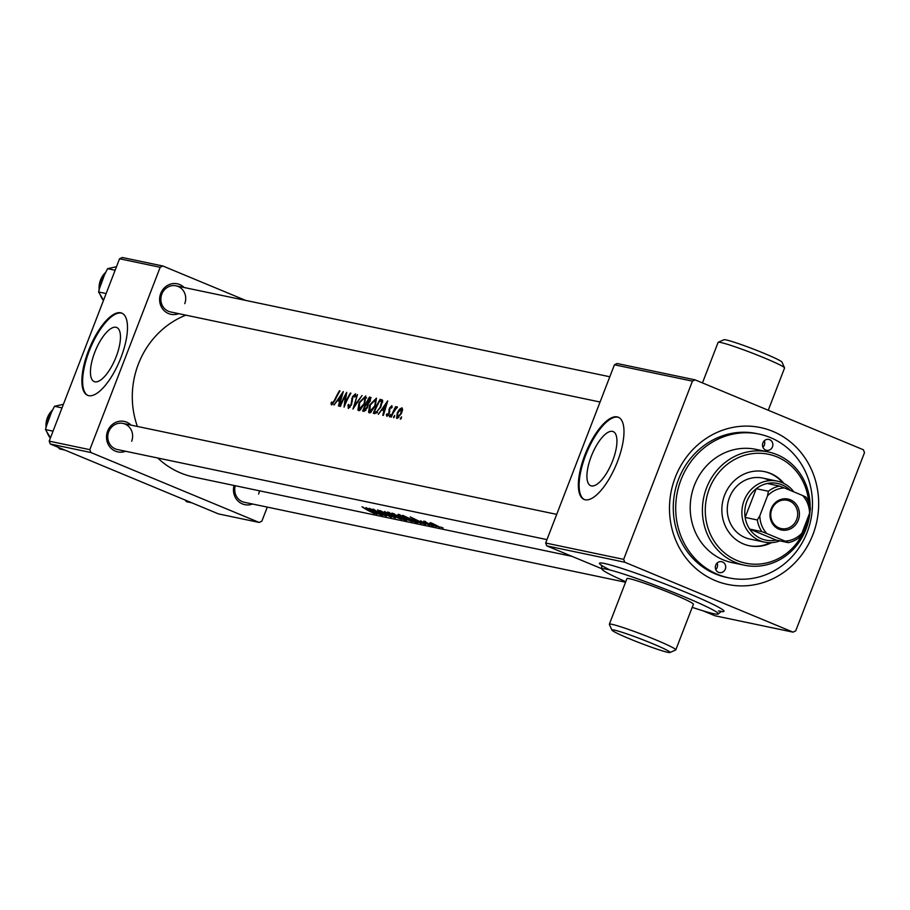 <?xml version="1.0" encoding="UTF-8"?>
<svg xmlns="http://www.w3.org/2000/svg" width="910" height="910" viewBox="0 0 910 910"><rect width="100%" height="100%" fill="white"/><g stroke="black" fill="none" stroke-linecap="round" stroke-linejoin="round"><path stroke-width="1.36" d="M667.735 652.311A31.167 2.013 -158.9 0 0 669.942 652.504A31.167 2.013 -158.9 0 0 648.045 641.812A31.167 2.013 -158.9 0 0 614.205 630.061A31.167 2.013 -158.9 0 0 611.918 630.118A31.167 2.013 -158.9 0 0 635.737 641.3A31.167 2.013 -158.9 0 0 667.735 652.311M611.918 630.118L609.359 624.385A35.615 2.298 21.1 0 1 609.347 624.226A35.615 2.298 21.1 0 1 611.986 624.328A35.615 2.298 21.1 0 1 649.615 637.341A35.615 2.298 21.1 0 1 675.8 649.865A35.615 2.298 21.1 0 1 675.675 649.979L669.942 652.504M625.75 581.706A62.324 4.027 21.1 0 1 602.022 569.012A62.324 4.027 21.1 0 1 606.64 569.205A62.324 4.027 21.1 0 1 672.49 591.966A62.324 4.027 21.1 0 1 718.32 613.886A62.324 4.027 21.1 0 1 713.702 613.693A62.324 4.027 21.1 0 1 692.203 607.345M609.347 624.226L626.944 578.624A35.615 2.298 21.1 0 1 629.572 578.737A35.615 2.298 21.1 0 1 667.201 591.75A35.615 2.298 21.1 0 1 693.397 604.274L675.8 649.865M718.229 342.262L723.962 339.737A31.167 2.013 21.1 0 1 726.157 339.93A31.167 2.013 21.1 0 1 758.166 350.941A31.167 2.013 21.1 0 1 781.986 362.123L784.545 367.856A35.615 2.298 -158.9 0 0 757.313 355.071A35.615 2.298 -158.9 0 0 720.743 342.49A35.615 2.298 -158.9 0 0 718.229 342.262A35.615 2.298 -158.9 0 0 718.104 342.376L702.463 382.905M768.267 410.239L784.557 368.015A35.615 2.298 -158.9 0 0 784.545 367.856M115.968 327.27A29.291 10.761 -67.4 0 0 95.129 351.351A29.291 10.761 -67.4 0 0 94.208 381.586A29.291 10.761 -67.4 0 0 94.924 381.813A29.291 10.761 -67.4 0 0 115.775 357.721A29.291 10.761 -67.4 0 0 116.685 327.486A29.291 10.761 -67.4 0 0 115.968 327.27M120.677 312.767A44.522 16.357 -67.4 0 0 88.998 349.372A44.522 16.357 -67.4 0 0 87.599 395.327A44.522 16.357 -67.4 0 0 88.691 395.668A44.522 16.357 -67.4 0 0 120.37 359.063A44.522 16.357 -67.4 0 0 121.769 313.108A44.522 16.357 -67.4 0 0 120.677 312.767M122.145 313.279A44.522 16.357 -67.4 0 0 121.439 313.086A44.522 16.357 -67.4 0 0 89.976 349.167A44.522 16.357 -67.4 0 0 87.986 395.475M612.623 460.892A29.291 10.761 -67.4 0 0 613.169 431.59A29.291 10.761 -67.4 0 0 591.238 456.399A29.291 10.761 -67.4 0 0 590.692 485.701A29.291 10.761 -67.4 0 0 612.623 460.892M617.424 461.734A44.522 16.357 -67.4 0 0 618.254 417.212A44.522 16.357 -67.4 0 0 584.914 454.92A44.522 16.357 -67.4 0 0 584.083 499.442A44.522 16.357 -67.4 0 0 617.424 461.734M618.629 417.383A44.522 16.357 -67.4 0 0 585.676 455.239A44.522 16.357 -67.4 0 0 584.47 499.579M258.611 494.005A13.354 12.387 101.8 0 0 259.441 490.808M125.557 451.258A15.584 14.458 -78.2 0 1 110.36 447.549A15.584 14.458 -78.2 0 1 107.63 431.101A15.584 14.458 -78.2 0 1 131.04 425.118M131.666 441.248A13.354 12.387 101.8 0 0 122.941 423.412A13.354 12.387 101.8 0 0 108.722 431.715A13.354 12.387 101.8 0 0 117.458 449.563L546.967 539.619M178.656 313.654A15.584 14.458 -78.2 0 1 163.459 309.946A15.584 14.458 -78.2 0 1 160.729 293.486A15.584 14.458 -78.2 0 1 184.138 287.503M184.764 303.644A13.354 12.387 101.8 0 0 176.039 285.808A13.354 12.387 101.8 0 0 161.821 294.112A13.354 12.387 101.8 0 0 170.557 311.948L600.065 402.015M675.254 477.409A80.137 74.347 -78.2 0 1 772.874 431.397A80.137 74.347 -78.2 0 1 812.903 534.602A80.137 74.347 -78.2 0 1 715.294 580.603A80.137 74.347 -78.2 0 1 675.254 477.409M759.156 434.104L756.722 433.592A73.46 68.159 101.8 0 0 678.553 479.274A73.46 68.159 101.8 0 0 726.567 577.384L729.001 577.895A73.46 68.159 101.8 0 0 809.229 526.185A73.46 68.159 101.8 0 0 770.474 437.608A73.46 68.159 101.8 0 0 759.156 434.104A73.46 68.159 101.8 0 0 678.94 485.826A73.46 68.159 101.8 0 0 717.694 574.392A73.46 68.159 101.8 0 0 729.001 577.895M376.831 514.116L373.384 512.364L375.705 512.842L381.29 515.049L365.877 507.609L376.831 514.116M391.163 517.005L377.616 509.918L379.254 511.534L391.391 517.187M380.027 510.578L395.224 517.972L384.623 511.534L392.153 516.63L380.027 510.578M412.185 521.237L398.489 514.298C397.238 514.366 398.557 515.515 402.425 517.767L412.605 521.601M417.372 522.181L402.709 515.333A84.584 78.487 101.8 0 0 415.563 522.238L418.031 522.659M430.51 525.002L429.782 524.763M432.022 525.673L431.329 525.343M429.452 525.036L421.023 521.419L429.645 525.184M427.313 524.001L428.155 524.66M421.489 521.51L420.829 520.702M421.159 523.409L417.724 521.658L425.63 524.353L410.217 516.903L421.159 523.409M374.499 513.524L371.098 511.864A84.584 78.487 -78.2 0 1 362.521 506.904L362.009 506.802A84.584 78.487 101.8 0 0 370.45 511.693L374.738 513.706M423.639 521.146A84.584 78.487 101.8 0 0 433.137 525.923L433.649 526.025A84.584 78.487 -78.2 0 1 430.396 524.581L425.516 522.044A84.584 78.487 -78.2 0 1 424.151 521.248L423.639 521.146M424.947 521.35L425.675 521.623M441.589 527.334L440.872 527.083M443.102 527.993L442.408 527.663M439.689 527.061L432.773 523.568L429.782 522.943L440.019 527.334M434.741 525.889L434.013 525.65M436.254 526.56L435.56 526.23M406.451 520.076L392.062 513.103A84.584 78.487 101.8 0 0 404.916 520.008L406.781 520.338M401.537 519.007L387.842 512.068C386.591 512.125 387.91 513.285 391.778 515.526L401.958 519.371M369.301 508.326A84.584 78.487 101.8 0 0 382.166 515.231L382.678 515.344A84.584 78.487 -78.2 0 1 372.736 510.294L386.329 516.106A84.584 78.487 -78.2 0 1 373.464 509.202L372.952 509.088A84.584 78.487 101.8 0 0 382.735 514.639L369.301 508.326M400.582 419.226L401.537 416.814L400.423 418.987M397.078 418.486L401.39 413.527L402.618 409.773L402.004 407.794L399.615 409.159L397.306 412.674L396.578 418.179M393.723 417.781L394.69 415.381L393.564 417.553M396.453 408.01L392.836 413.561A84.584 78.487 -78.2 0 0 391.391 417.099L390.879 416.985A84.584 78.487 101.8 0 1 395.634 406.656L396.146 406.77A84.584 78.487 -78.2 0 0 395.361 408.249L397.226 406.804M389.491 416.894L390.458 414.494L389.332 416.666M391.209 406.906L391.357 408.124L392.119 407.316L391.857 405.667L389.457 408.112L388.729 413.493L387.364 415.04L387.057 413.777L386.34 414.687L386.898 416.348L389.264 413.549L389.992 408.169L391.209 406.906L392.13 407.293L391.243 406.929M387.728 400.9L383.372 415.415L382.803 415.29L383.929 410.524L381.62 410.046L378.333 414.357L387.66 400.889M382.621 400.377L380.698 407.271L374.954 413.652L373.305 413.299A84.584 78.487 101.8 0 1 380.141 399.308L382.348 400.002M369.301 412.867L370.336 412.674L375.318 405.94L376.456 398.148L369.744 404.848L368.55 412.298L369.301 412.867L368.55 412.298M364.091 411.365L362.658 411.07A84.584 78.487 101.8 0 1 369.494 397.078L370.529 397.295L370.268 401.014L368.095 403.824L367.481 407.646L364.091 411.365M358.665 410.637L359.689 410.444L364.671 403.71L365.809 395.918L359.097 402.618L357.903 410.069L358.665 410.637L357.903 410.069M352.955 409.034L357.471 394.553L354.263 405.746L362.066 395.52L352.955 409.034M354.729 395.145L354.695 397.101L355.605 396.35L355.583 393.768L352.488 396.669L350.919 404.757L348.905 406.975L348.792 404.358L348.029 404.984L348.348 408.465L351.419 404.882L353.023 396.726L354.729 395.145L355.799 395.588L354.82 395.19M344.06 407.168L345.436 395.588A84.584 78.487 -78.2 0 0 340.42 406.406L339.908 406.292A84.584 78.487 101.8 0 1 346.744 392.312L344.913 403.721A84.584 78.487 101.8 0 1 350.396 393.075L350.907 393.177A84.584 78.487 -78.2 0 0 344.06 407.168M339.032 406.11L338.463 405.997L339.589 401.23L337.28 400.741L334.004 405.064L343.32 391.584L339.032 406.11M331.695 404.973L335.073 400.218A84.584 78.487 -78.2 0 1 339.965 390.89L339.453 390.777A84.584 78.487 101.8 0 0 334.63 399.968L332.286 403.494L331.752 401.981L331.012 403.028L331.695 404.973L331.195 404.472M185.868 315.156A84.584 78.487 101.8 0 0 138.388 364.046A84.584 78.487 101.8 0 0 137.387 426.449M157.737 458.003A84.584 78.487 101.8 0 0 193.671 477.011L571.924 556.328M348.905 406.975L349.94 407.407L348.905 406.975M387.364 415.04L388.229 415.404L387.364 415.04M396.612 408.249L397.442 407.225M122.27 257.496L162.901 266.016L160.183 267.29L119.551 258.77L122.27 257.496M245.666 300.414L162.901 266.016M50.3 444.012L218.536 513.923L259.168 522.442L90.932 452.532L50.3 444.012L49.185 441.145L119.551 258.77M49.185 441.145L89.817 449.665L160.183 267.29M259.168 522.442L261.875 521.157L267.301 507.109M252.502 504.003A15.584 14.458 -78.2 0 1 237.874 500.887A15.584 14.458 -78.2 0 1 234.041 485.474M89.817 449.665L90.932 452.532M235.258 485.735A13.354 12.387 101.8 0 0 244.403 502.309L625.545 582.229M617.139 363.511L695.149 379.868L692.43 381.142L614.432 364.785L617.139 363.511M703.191 610.872L715.01 615.786L793.019 632.143L795.727 630.857L864.5 452.634L863.385 449.767L695.149 379.868M602.079 568.852L546.762 545.875L545.659 543.008L623.657 559.366L692.43 381.142M545.659 543.008L614.432 364.785M793.019 632.143L624.772 562.232L546.762 545.875M623.657 559.366L624.772 562.232M401.424 418.259L400.616 417.917M400.275 409.432L399.615 409.159M401.344 409.034L400.878 413.424L397.59 417.189L397.818 412.787L401.447 409.079M398.751 417.667L397.465 417.144L398.739 417.679M394.565 416.825L393.757 416.484M390.345 415.938L389.525 415.597M388.195 415.46L386.34 414.687M389.821 411.661L388.9 411.274M389.696 410.069L388.877 409.727M386.022 403.79L384.338 409.022L382.541 408.647L386.557 404.006M384.782 409.58L382.541 408.647M382.245 401.64L382.678 400.525M382.598 400.332L380.141 399.308M374.397 411.923A84.584 78.487 -78.2 0 1 379.834 400.81L381.597 401.594L380.198 407.157L376.649 412.002L374.397 411.923L376.99 413.003M380.209 400.878L382.666 402.049M377.582 412.389L376.649 412.002M375.648 399.536L374.818 405.826L369.87 411.377L370.256 404.95L375.796 399.581M371.291 411.968L369.688 411.32L371.28 411.98M371.223 397.795L369.494 397.078M369.801 398.705L369.744 400.935L366.81 402.982A84.584 78.487 -78.2 0 1 369.187 398.569L370.108 398.819M368.391 403.574L367.117 403.039M368.345 403.619L366.81 402.982M366.104 404.404L367.265 404.836L366.969 407.543L363.761 409.693A84.584 78.487 -78.2 0 1 366.104 404.404M366.4 404.472L368.254 405.246M365.82 410.41L364.409 409.83M365.729 410.512L363.761 409.693M365.012 397.306L364.171 403.596L359.223 409.147L359.609 402.709L365.012 397.306L366.662 397.977M366.662 397.988L365.274 397.42M360.644 409.739L359.04 409.079L360.633 409.75M348.632 405.234L348.029 404.984M352.363 399.126L351.635 398.83M346.084 395.861L345.436 395.588M341.694 394.485L340.01 399.729L338.201 399.353L342.217 394.712M340.442 400.286L338.201 399.353M412.901 518.609L418.452 521.419L412.969 518.45M333.197 403.938L331.012 403.028M430.714 522.67L438.392 526.799L433.092 524.729L430.987 522.772M414.71 521.76A84.584 78.487 -78.2 0 1 404.484 516.277L413.026 520.019L416.473 522.056L414.71 521.76M399.547 514.639L399.331 515.197L410.66 520.986L402.937 517.87L399.922 514.787M411.252 520.691L410.66 520.986M393.837 514.036L397.886 516.459A84.584 78.487 -78.2 0 1 393.837 514.036L394.007 513.593M398.864 516.254L398.182 516.527M399.194 517.176L404.063 519.53A84.584 78.487 -78.2 0 1 399.194 517.176L399.41 516.63M405.382 519.508L404.723 519.667M388.9 512.398L388.684 512.956L400.013 518.757L392.29 515.629L389.275 512.558M400.605 518.461L400.013 518.757M368.561 509.316L374.112 512.125L368.63 509.156M769.667 439.689A5.562 5.164 101.8 0 0 762.739 443.341A5.562 5.164 101.8 0 0 766.527 450.313A5.562 5.164 101.8 0 0 769.667 439.689M722.494 561.959A5.562 5.164 101.8 0 0 715.556 565.611A5.562 5.164 101.8 0 0 719.344 572.583A5.562 5.164 101.8 0 0 722.494 561.959M783.954 483.472A37.845 35.115 101.8 0 0 770.679 473.496A37.845 35.115 101.8 0 0 764.844 471.687A37.845 35.115 101.8 0 0 723.518 498.339A37.845 35.115 101.8 0 0 743.493 543.964A37.845 35.115 101.8 0 0 749.317 545.761A37.845 35.115 101.8 0 0 771.532 542.656M782.839 482.937A37.845 35.115 101.8 0 0 769.86 473.325A37.845 35.115 101.8 0 0 764.445 471.608M808.694 502.286A55.647 51.631 101.8 0 0 777.072 456.922A55.647 51.631 101.8 0 0 709.288 488.863A55.647 51.631 101.8 0 0 737.089 560.537A55.647 51.631 101.8 0 0 807.978 517.46M809.98 511.374A57.876 53.701 -78.2 0 1 744.391 565.201A57.876 53.701 -78.2 0 1 735.473 562.437A57.876 53.701 -78.2 0 1 704.943 492.663A57.876 53.701 -78.2 0 1 768.142 451.917A57.876 53.701 -78.2 0 1 777.06 454.67A57.876 53.701 -78.2 0 1 810.15 507.029M768.142 451.917L755.96 449.358A57.876 53.701 101.8 0 0 692.76 490.103A57.876 53.701 101.8 0 0 723.291 559.889A57.876 53.701 101.8 0 0 732.209 562.642L744.391 565.201M779.87 540.87A31.167 28.915 -78.2 0 1 764.502 542.121L749.874 539.061A31.167 28.915 -78.2 0 1 745.074 537.571A31.167 28.915 -78.2 0 1 728.637 499.999A31.167 28.915 -78.2 0 1 762.66 478.057A31.167 28.915 -78.2 0 1 767.46 479.547M748.907 545.682A37.845 35.115 101.8 0 0 770.304 542.69M717.103 563.051A5.562 5.164 -78.2 0 1 715.749 569.524M764.286 440.781A5.562 5.164 -78.2 0 1 762.933 447.254M115.126 270.259L107.585 268.677L116.491 266.721M106.14 293.555L98.599 291.974L101.863 280.075L107.585 268.677M103.569 300.198L98.599 291.974M191.794 502.809L186.561 501.706L184.992 499.977M62.028 407.873L54.486 406.292L63.393 404.324M53.042 431.158L45.5 429.577L48.776 417.679L54.486 406.292M50.471 437.812L45.5 429.577M64.849 450.063L59.616 448.96L58.047 447.231M771.134 508.883A15.8 14.662 -78.2 0 1 790.392 499.806A15.8 14.662 -78.2 0 1 798.286 520.156A15.8 14.662 -78.2 0 1 779.028 529.233A15.8 14.662 -78.2 0 1 771.134 508.883M796.648 519.587A14.469 13.422 101.8 0 0 787.195 500.261A14.469 13.422 101.8 0 0 771.794 509.259A14.469 13.422 101.8 0 0 781.258 528.585A14.469 13.422 101.8 0 0 796.648 519.587M790.415 490.445A28.938 26.845 101.8 0 0 767.255 483.494A28.938 26.845 101.8 0 0 756.221 488.704A28.938 26.845 101.8 0 0 746.86 501.467A28.938 26.845 101.8 0 0 745.142 517.415A28.938 26.845 101.8 0 0 749.669 529.085A28.938 26.845 101.8 0 0 776.162 540.096L788.344 542.656L785.08 541.131A26.709 24.786 101.8 0 0 801.903 533.203L809.57 513.32A26.709 24.786 101.8 0 0 802.677 495.54L784.34 487.919A26.709 24.786 101.8 0 0 767.517 495.848L759.839 515.72A26.709 24.786 101.8 0 0 766.743 533.51L785.08 541.131M764.502 542.121A31.167 28.915 -78.2 0 1 744.13 500.5A31.167 28.915 -78.2 0 1 777.288 481.128A31.167 28.915 -78.2 0 1 793.827 491.855M767.517 495.848L768.404 491.252L756.221 488.704L745.142 517.415L757.325 519.974L759.839 515.72M766.743 533.51L761.852 531.645L749.669 529.085L776.162 540.096M802.677 495.54L805.941 497.053A28.938 26.845 -78.2 0 1 810.469 508.736L809.57 513.32M801.903 533.203L799.389 537.446A28.938 26.845 -78.2 0 1 788.344 542.656M767.255 483.494L779.449 486.054L784.34 487.919M768.404 491.252A28.938 26.845 -78.2 0 1 779.449 486.054M761.852 531.645A28.938 26.845 -78.2 0 1 757.325 519.974M610.03 570.013A66.783 4.311 21.1 0 1 604.411 563.472A66.783 4.311 21.1 0 1 683.842 591.466A66.783 4.311 21.1 0 1 720.879 611.463M377.081 412.912L375 412.048M352.329 401.23L351.51 400.889M100.453 295.34A20.031 18.587 101.8 0 0 103.444 300.539M105.23 272.795A20.031 18.587 101.8 0 0 99.122 289.357M52.132 410.399A20.031 18.587 101.8 0 0 46.023 426.961M47.354 432.955A20.031 18.587 101.8 0 0 50.346 438.142L47.149 432.591M601.442 565.087L602.022 569.012M718.434 610.928L721.38 611.372L718.32 613.886M380.949 401.105L382.7 401.833M366.992 404.643L368.254 405.177M103.421 300.573L100.248 294.988M99.053 289.653L105.332 272.602M609.802 376.763L176.039 285.808M45.955 427.256L52.234 410.205M122.941 423.412L556.704 514.366M777.288 481.128L762.66 478.057"/></g></svg>
